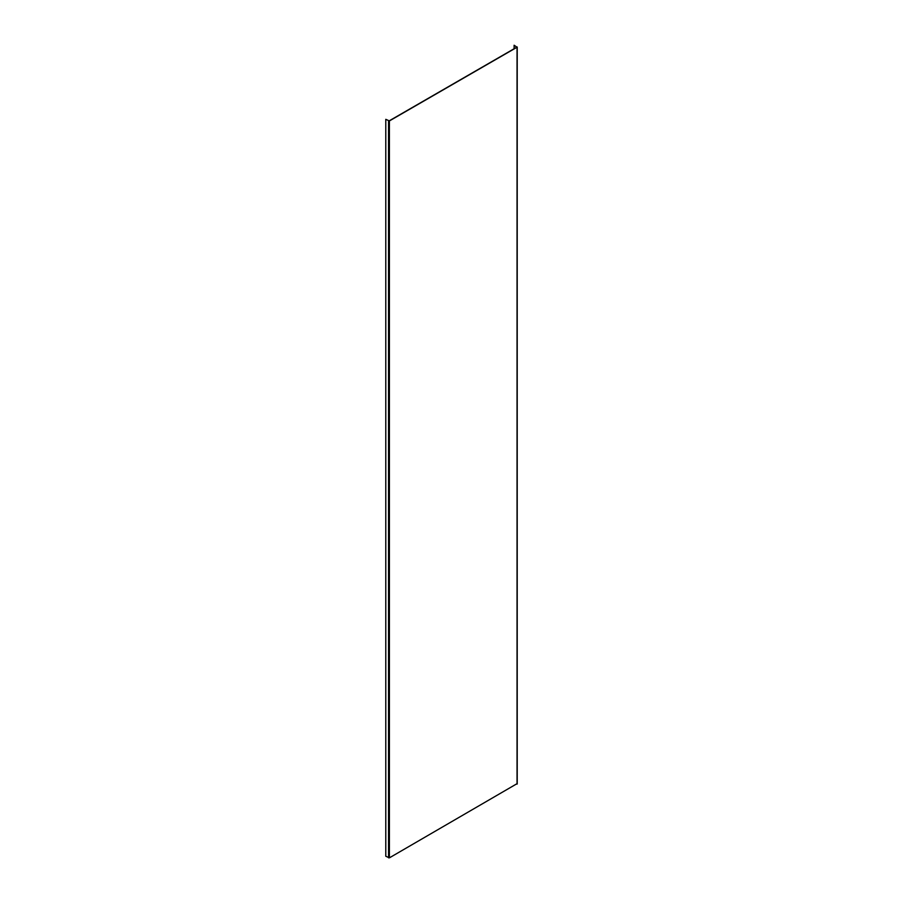 <?xml version="1.0" encoding="UTF-8"?>
<svg xmlns="http://www.w3.org/2000/svg" width="903" height="903" viewBox="0 0 903 903"><rect width="100%" height="100%" fill="white"/><g stroke="black" fill="none" stroke-linecap="round" stroke-linejoin="round"><path stroke-width="1.35" d="M514.112 48.739L514.112 45.24L516.877 47.148L389.238 120.833L385.784 119.331L385.784 856.258L389.396 857.85L517.035 783.669M385.784 119.331L389.396 120.934L517.035 47.238L514.112 45.24M388.55 857.85L388.55 120.934M517.035 784.154L517.035 47.238M389.396 857.85L389.396 120.934M517.216 783.917L517.216 46.99"/></g></svg>
